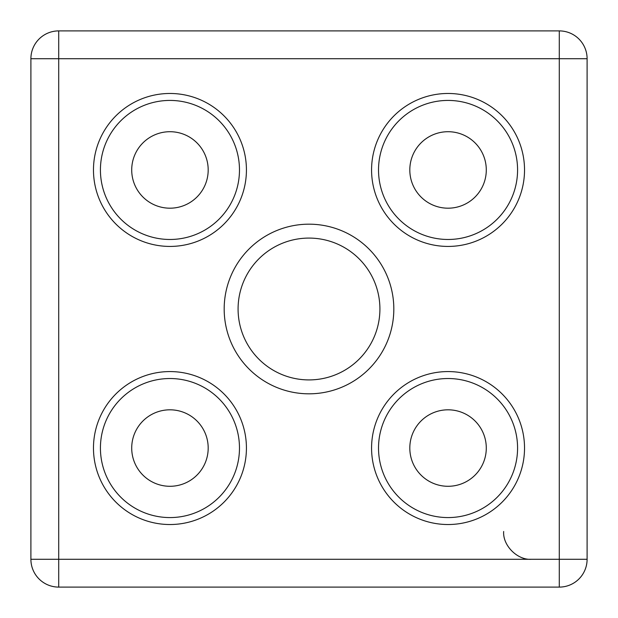 <?xml version="1.0" encoding="UTF-8"?>
<svg xmlns="http://www.w3.org/2000/svg" width="618" height="618" viewBox="0 0 618 618"><rect width="100%" height="100%" fill="white"/><g stroke="black" fill="none" stroke-linecap="round" stroke-linejoin="round"><path stroke-width="0.93" d="M379.916 309A70.915 70.915 0 0 1 309 379.916A70.915 70.915 0 0 1 238.084 309A70.915 70.915 0 0 1 309 238.084A70.915 70.915 0 0 1 379.916 309M486.289 448.05A38.239 38.239 0 0 1 448.05 486.289A38.239 38.239 0 0 1 409.811 448.05A38.239 38.239 0 0 1 448.05 409.811A38.239 38.239 0 0 1 486.289 448.05M208.189 169.95A38.239 38.239 0 0 1 169.95 208.189A38.239 38.239 0 0 1 131.711 169.95A38.239 38.239 0 0 1 169.95 131.711A38.239 38.239 0 0 1 208.189 169.95M486.289 169.95A38.239 38.239 0 0 1 448.05 208.189A38.239 38.239 0 0 1 409.811 169.95A38.239 38.239 0 0 1 448.05 131.711A38.239 38.239 0 0 1 486.289 169.95M208.189 448.05A38.239 38.239 0 0 1 169.95 486.289A38.239 38.239 0 0 1 131.711 448.05A38.239 38.239 0 0 1 169.95 409.811A38.239 38.239 0 0 1 208.189 448.05M309 393.82A84.82 84.82 0 0 1 224.179 309A84.82 84.82 0 0 1 309 224.179A84.82 84.82 0 0 1 393.82 309A84.82 84.82 0 0 1 309 393.82M531.48 559.29C517.482 560.348 502.604 545.493 503.67 531.48M100.425 169.95A69.525 69.525 0 0 1 169.95 100.425A69.525 69.525 0 0 1 239.475 169.95A69.525 69.525 0 0 1 169.95 239.475A69.525 69.525 0 0 1 100.425 169.95A69.525 69.525 0 0 0 169.95 239.475A69.525 69.525 0 0 0 239.475 169.95M378.525 169.95A69.525 69.525 0 0 1 448.05 100.425A69.525 69.525 0 0 1 517.575 169.95A69.525 69.525 0 0 1 448.05 239.475A69.525 69.525 0 0 1 378.525 169.95A69.525 69.525 0 0 0 448.05 239.475A69.525 69.525 0 0 0 517.575 169.95M378.525 448.05A69.525 69.525 0 0 1 448.05 378.525A69.525 69.525 0 0 1 517.575 448.05A69.525 69.525 0 0 1 448.05 517.575A69.525 69.525 0 0 1 378.525 448.05A69.525 69.525 0 0 0 448.05 517.575A69.525 69.525 0 0 0 517.575 448.05M100.425 448.05A69.525 69.525 0 0 1 169.95 378.525A69.525 69.525 0 0 1 239.475 448.05A69.525 69.525 0 0 1 169.95 517.575A69.525 69.525 0 0 1 100.425 448.05A69.525 69.525 0 0 0 169.95 517.575A69.525 69.525 0 0 0 239.475 448.05M559.29 30.9L58.71 30.9A27.81 27.81 0 0 0 30.9 58.71L30.9 559.29A27.81 27.81 0 0 0 58.71 587.1L559.29 587.1A27.81 27.81 0 0 0 587.1 559.29L587.1 58.71A27.81 27.81 0 0 0 559.29 30.9A27.81 27.81 0 0 1 587.1 58.71L559.29 58.71L559.29 30.9M93.472 169.95A76.477 76.477 0 0 1 169.95 93.472A76.477 76.477 0 0 1 246.427 169.95A76.477 76.477 0 0 1 169.95 246.427A76.477 76.477 0 0 1 93.472 169.95M371.572 169.95A76.477 76.477 0 0 1 448.05 93.472A76.477 76.477 0 0 1 524.528 169.95A76.477 76.477 0 0 1 448.05 246.427A76.477 76.477 0 0 1 371.572 169.95M371.572 448.05A76.477 76.477 0 0 1 448.05 371.572A76.477 76.477 0 0 1 524.528 448.05A76.477 76.477 0 0 1 448.05 524.528A76.477 76.477 0 0 1 371.572 448.05M93.472 448.05A76.477 76.477 0 0 1 169.95 371.572A76.477 76.477 0 0 1 246.427 448.05A76.477 76.477 0 0 1 169.95 524.528A76.477 76.477 0 0 1 93.472 448.05M30.9 58.71A27.81 27.81 0 0 1 58.71 30.9L58.71 58.71L559.29 58.71L559.29 559.29L587.1 559.29A27.81 27.81 0 0 1 559.29 587.1L559.29 559.29L58.71 559.29L58.71 587.1A27.81 27.81 0 0 1 30.9 559.29L58.71 559.29L58.71 58.71L30.9 58.71"/></g></svg>
